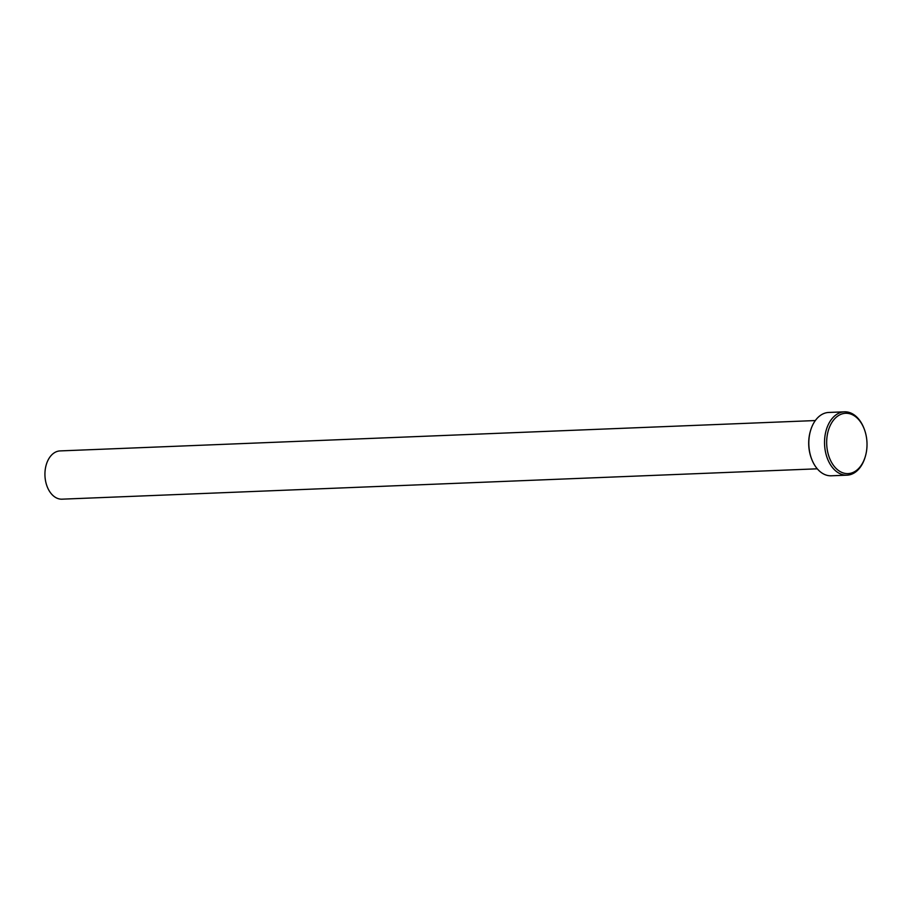 <?xml version="1.0" encoding="UTF-8"?>
<svg xmlns="http://www.w3.org/2000/svg" width="911" height="911" viewBox="0 0 911 911"><rect width="100%" height="100%" fill="white"/><g stroke="black" fill="none" stroke-linecap="round" stroke-linejoin="round"><path stroke-width="1.37" d="M844.44 411.829L828.725 412.455A31.691 21.169 87.7 0 0 819.911 415.78A31.691 21.169 87.7 0 0 810.46 430.903A31.691 21.169 87.7 0 0 811.587 458.871A31.691 21.169 87.7 0 0 831.276 475.793L846.991 475.166A31.691 21.169 -92.3 0 1 825.343 451.184A31.691 21.169 -92.3 0 1 835.626 415.154A31.691 21.169 -92.3 0 1 844.44 411.829A31.691 21.169 -92.3 0 1 864.129 428.751L864.38 429.411A30.188 20.156 87.7 0 0 837.232 416.452A30.188 20.156 87.7 0 0 829.101 456.935A30.188 20.156 87.7 0 0 856.454 470.44A30.188 20.156 87.7 0 0 865.45 456.047A30.188 20.156 87.7 0 0 864.38 429.411M865.45 456.047L865.256 456.718A31.691 21.169 -92.3 0 1 855.816 471.841A31.691 21.169 -92.3 0 1 846.991 475.166M817.269 468.812L62.039 499.171A24.153 16.125 -92.3 0 1 45.55 480.906A24.153 16.125 -92.3 0 1 53.385 453.45A24.153 16.125 -92.3 0 1 60.103 450.911L815.334 420.552M811.587 458.871L811.337 458.222A30.188 20.156 -92.3 0 1 810.266 431.586L810.46 430.903"/></g></svg>
